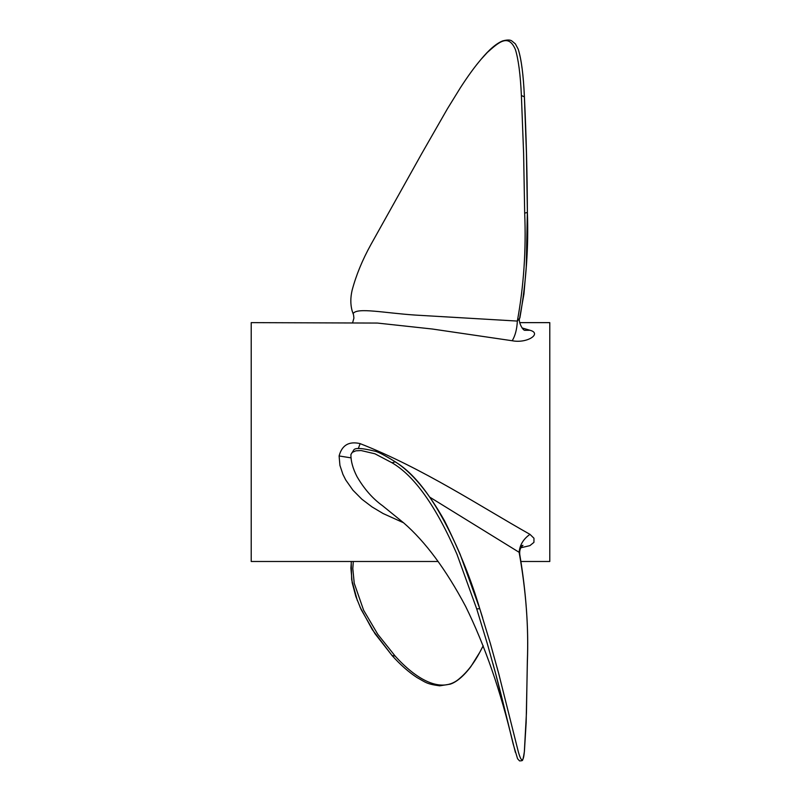 <?xml version="1.0" encoding="UTF-8"?>
<svg xmlns="http://www.w3.org/2000/svg" width="801" height="801" viewBox="0 0 801 801"><rect width="100%" height="100%" fill="white"/><g stroke="black" fill="none" stroke-linecap="round" stroke-linejoin="round"><path stroke-width="1.2" d="M353.051 313.411L353.281 313.391C357.526 307.314 384.55 313.021 415.208 315.073L517.346 321.071C523.764 286.047 526.217 250.062 524.685 213.116L523.604 153.141L521.391 95.519C520.42 74.613 518.417 59.284 515.393 49.532C508.475 33.422 498.953 42.103 487.388 52.395L481.111 59.264C489.171 49.572 496.34 43.464 502.617 40.931C507.373 39.65 510.517 39.72 512.059 41.131L515.373 43.875L518.207 49.181C521.361 58.984 523.423 74.873 524.405 96.861L521.391 95.519M524.405 96.861C526.227 134.808 527.228 173.376 527.388 212.565L526.437 152.941L524.385 96.881C523.453 75.574 521.451 59.875 518.387 49.782M403.554 522.763L383.098 513.531L371.994 506.893L361.822 499.163L352.941 490.212L345.732 479.959L342.908 474.342L339.924 465.381L339.103 455.959C341.957 445.176 348.926 441.051 360.029 443.594L360.14 443.634C422.888 468.245 480.93 506.773 529.982 534.357L533.967 538.242L533.937 542.357L529.882 545.641L520.81 547.774M358.287 448.63L360.14 443.634M339.103 455.959L350.918 457.852M352.05 310.578L353.551 314.923L352.06 310.578C350.387 304.28 350.417 297.481 352.14 290.182C356.145 275.133 362.412 259.904 370.943 244.505L421.767 153.552L447.439 108.746L460.425 87.699C467.273 77.126 473.481 68.475 479.068 61.727L481.111 59.264M519.889 555.594L519.118 552.289C519.809 544.93 523.433 538.953 529.972 534.357M512.219 340.745C515.253 335.649 516.965 329.101 517.346 321.071L519.899 317.837C517.576 320.861 522.783 330.603 524.795 330.302L529.972 330.272C542.287 333.456 527.408 343.699 512.219 340.745L432.34 329.021L377.431 323.063L251.214 322.633L251.214 561.491L438.197 561.491M351.369 561.491L350.898 568.049L352.19 582.727L355.854 596.495L361.101 609.451L374.948 633.631L392.059 655.508L395.153 656.059C415.098 678.237 441.441 695.308 460.124 677.996C467.534 671.618 474.082 663.068 479.759 652.334L483.183 645.766M353.311 561.491L352.81 568.66L354.242 583.298L363.634 610.262L377.772 634.262L395.153 656.059M430.097 497.361L519.118 552.289C525.967 590.487 528.71 626.772 527.338 661.165L526.437 713.08L524.355 751.578M512.91 742.958C500.735 691.293 484.985 645.806 465.661 606.477C445.987 569.481 425.331 541.616 403.684 522.883L382.628 505.791C372.725 498.693 364.175 488.96 356.986 476.595C352.83 468.485 350.808 461.126 350.928 454.517L352.19 452.385L355.854 450.823L361.101 450.542L374.948 453.797L392.059 462.798C414.487 475.914 436.104 506.352 456.91 554.112L476.715 608.91L487.388 643.944L495.679 673.821L515.393 752.379M350.928 454.517L353.631 450.232C354.613 447.639 361.601 447.929 374.568 451.113C377.331 451.454 384.12 454.948 394.933 461.596L395.153 461.837C417.441 475.073 439.098 505.872 460.124 554.242L479.759 608.7L490.482 643.914L498.703 673.561L518.387 752.059C521.451 762.752 523.453 762.492 524.385 751.258M519.649 317.997L523.954 294.007L526.247 267.033L527.338 212.906M476.715 64.671L479.068 61.727M521.201 561.491L549.786 561.491L549.786 322.633L519.729 322.633M522.042 327.939L529.982 330.272M527.338 212.465L524.685 213.116M479.759 652.334L470.798 666.722C461.416 679.088 454.017 682.963 450.222 684.154L439.649 685.826C426.482 683.994 425.912 682.502 416.971 677.526C408.67 672.099 400.39 664.79 392.13 655.608L392.059 655.508M483.213 645.826L479.499 652.815M395.153 461.837L392.059 462.798M394.933 461.596C411.744 472.19 428.275 491.944 444.545 520.85C459.674 551.248 471.419 580.525 479.759 608.7L476.715 608.91M492.905 663.538C499.454 687.038 506.643 717.155 513.181 744.059L517.566 758.747L519.579 760.9L521.471 760.78C522.002 759.188 522.412 764.655 524.405 751.418L526.157 722.512L527.388 661.286C528.68 628.374 526.157 592.85 519.799 554.713C519.318 550.477 520.37 547.363 522.953 545.361L520.48 546.002M352.65 322.633L353.912 318.097L353.551 314.923M357.366 600.66L351.659 579.664L351.208 561.491M392.13 655.608L372.295 629.596L359.909 606.828M497.221 668.054L499.444 676.384M479.759 608.7L482.733 618.082M527.388 212.565C528.68 246.798 526.187 281.892 519.899 317.837"/></g></svg>
